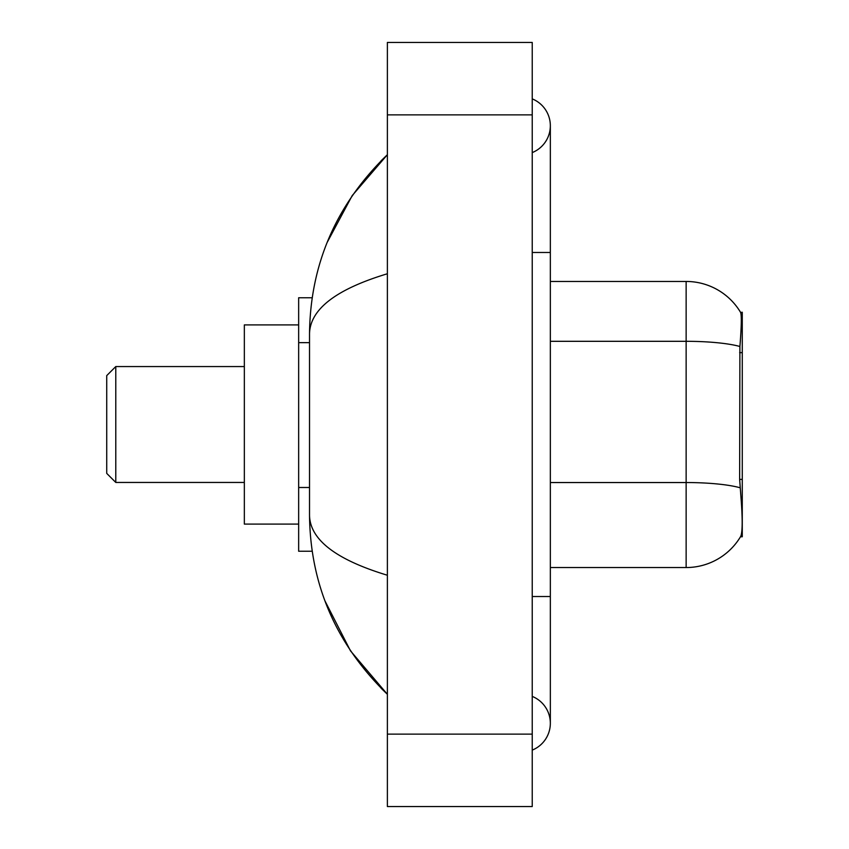 <?xml version="1.0" encoding="UTF-8"?>
<svg xmlns="http://www.w3.org/2000/svg" width="849" height="849" viewBox="0 0 849 849"><rect width="100%" height="100%" fill="white"/><g stroke="black" fill="none" stroke-linecap="round" stroke-linejoin="round"><path stroke-width="1.27" d="M742.27 536.759L740.487 536.759L740.806 536.218C742.631 531.495 742.631 517.794 740.806 495.116L739.649 479.388L739.904 346.488C741.474 326.791 741.718 315.457 740.625 312.464L742.27 312.241L742.27 536.759M312.167 297.755L298.657 297.755L298.657 551.245L312.167 551.245M532.238 596.518L550.343 596.518L550.343 125.737A28.972 28.972 0 0 1 532.238 152.597A28.972 28.972 0 0 0 532.238 98.887A28.972 28.972 0 0 1 550.343 125.737A28.972 28.972 0 0 0 532.238 98.887A28.972 28.972 0 0 1 550.343 125.737M532.238 750.113A28.972 28.972 0 0 0 532.238 696.403A28.972 28.972 0 0 1 532.238 750.113A28.972 28.972 0 0 0 550.343 723.263A28.972 28.972 0 0 1 532.238 750.113M387.377 273.76C336.172 289.201 310.214 309.142 309.524 333.604L309.524 515.396C310.097 539.773 336.055 559.724 387.377 575.24M387.377 806.55L532.238 806.55L532.238 42.45L387.377 42.45L387.377 806.55M309.524 333.604C310.299 263.975 336.246 204.344 387.377 154.709L352.239 195.546L327.152 242.453M324.955 600.89L350.499 650.875L387.377 694.291C336.246 644.656 310.299 585.025 309.524 515.396M740.806 536.218A63.378 63.378 0 0 1 686.141 567.546L550.343 567.546M739.904 346.488A63.378 11.005 180 0 0 686.141 341.309L686.141 281.454A63.378 63.378 0 0 1 740.625 312.464A63.378 63.378 0 0 0 686.141 281.454A63.378 63.378 0 0 1 740.487 312.241A63.378 63.378 0 0 0 686.141 281.454L550.343 281.454M115.782 482.444L115.782 366.556L106.73 375.608L106.73 473.392L115.782 482.444L244.342 482.444M298.657 324.912L244.342 324.912L244.342 524.088L298.657 524.088M742.27 352.643L739.649 352.643M742.27 479.388L739.649 479.388M309.524 342.646L298.657 342.646M309.524 487.496L298.657 487.496M532.238 252.482L550.343 252.482M387.377 734.12L532.238 734.12M387.377 114.88L532.238 114.88M686.141 567.546L686.141 341.309L550.343 341.309M740.105 487.772A63.378 11.005 180 0 0 686.141 482.54L550.343 482.54M550.343 596.518L550.343 723.263M387.377 154.709L381.084 160.79M387.377 694.291L381.084 688.21M115.782 366.556L244.342 366.556"/></g></svg>
